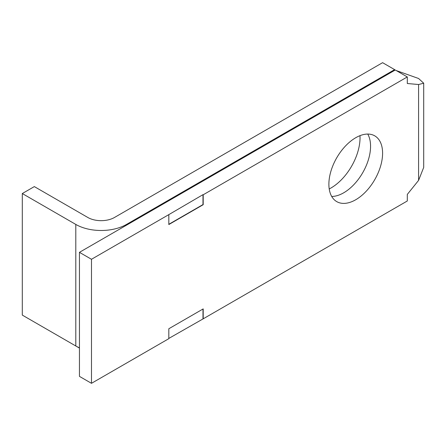 <?xml version="1.0" encoding="UTF-8"?>
<svg xmlns="http://www.w3.org/2000/svg" width="446" height="446" viewBox="0 0 446 446"><rect width="100%" height="100%" fill="white"/><g stroke="black" fill="none" stroke-linecap="round" stroke-linejoin="round"><path stroke-width="0.67" d="M359.983 135.662A41.021 23.683 -60 0 1 331.032 187.961A41.021 23.683 -60 0 1 329.22 188.942M355.741 199.741A37.982 21.926 120 0 0 380.55 166.274A37.982 21.926 120 0 0 374.729 135.84A37.982 21.926 120 0 0 355.741 137.725A37.982 21.926 120 0 0 330.926 171.192A37.982 21.926 120 0 0 336.752 201.625A37.982 21.926 120 0 0 355.741 199.741M331.712 196.457A37.982 21.926 120 0 0 343.71 192.795A37.982 21.926 120 0 0 367.738 134.062M396.26 70.563L418.582 78.49L423.7 83.212L418.582 84.523L418.582 180.379L423.7 167.423L423.7 83.212M22.3 193.542L75.798 224.427A35.853 20.7 0 0 0 126.502 224.427L394.626 69.626L382.596 62.68L114.471 217.481A18.838 10.877 180 0 1 87.829 217.481L34.331 186.595L22.3 193.542L22.3 315.099L75.798 345.985A35.853 20.7 0 0 0 79.449 347.83M75.798 224.427L75.798 345.985L77.944 347.228A32.814 18.944 0 0 0 79.449 348.042M394.626 70.368L394.626 69.626M79.449 252.336L91.48 259.282L168.822 214.626L168.822 224.55L203.198 204.703L203.198 194.779L407.304 76.941L395.273 69.994L79.449 252.336L79.449 376.374L91.48 383.32L168.822 338.67L168.822 328.747L203.198 308.9L203.198 318.823L407.304 200.984L407.304 194.411L418.582 180.379M91.48 259.282L91.48 383.32M407.304 76.941L407.304 83.514L418.582 84.523M168.822 224.299L202.986 204.58L202.986 194.657L168.822 214.626M168.822 338.419L203.198 318.823M202.986 318.7L202.986 309.022M126.502 224.427L126.502 225.169"/></g></svg>
